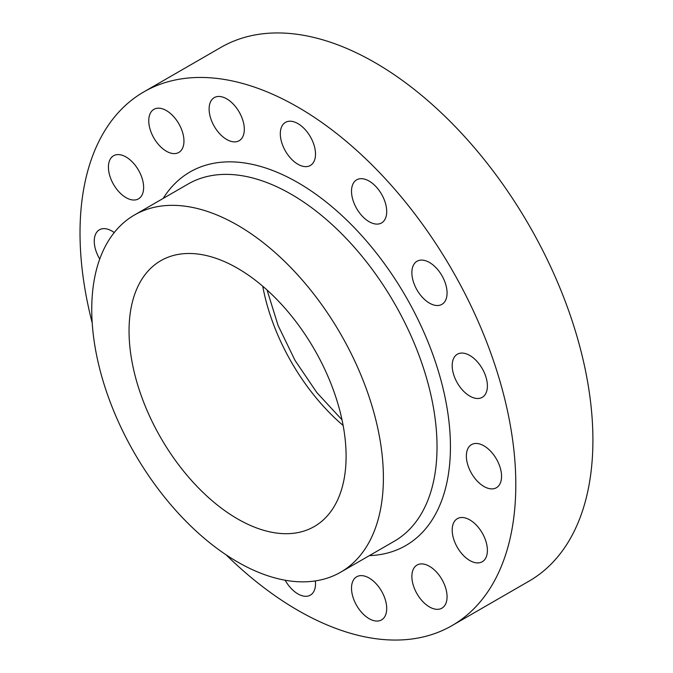 <?xml version="1.0" encoding="UTF-8"?>
<svg xmlns="http://www.w3.org/2000/svg" width="673" height="673" viewBox="0 0 673 673"><rect width="100%" height="100%" fill="white"/><g stroke="black" fill="none" stroke-linecap="round" stroke-linejoin="round"><path stroke-width="1.01" d="M429.467 303.128A24.893 14.369 60 0 1 413.205 281.188A24.893 14.369 60 0 1 417.024 261.25A24.893 14.369 60 0 1 429.467 262.478A24.893 14.369 60 0 1 445.728 284.41A24.893 14.369 60 0 1 441.909 304.356A24.893 14.369 60 0 1 429.467 303.128M369.107 221.703A24.893 14.369 60 0 1 352.854 199.772A24.893 14.369 60 0 1 356.665 179.834A24.893 14.369 60 0 1 369.107 181.062A24.893 14.369 60 0 1 385.368 202.994A24.893 14.369 60 0 1 381.557 222.94A24.893 14.369 60 0 1 369.107 221.703M297.912 164.246A24.893 14.369 60 0 1 281.651 142.314A24.893 14.369 60 0 1 285.47 122.368A24.893 14.369 60 0 1 297.912 123.605A24.893 14.369 60 0 1 314.173 145.536A24.893 14.369 60 0 1 310.354 165.482A24.893 14.369 60 0 1 297.912 164.246M226.717 139.496A24.893 14.369 60 0 1 210.456 117.565A24.893 14.369 60 0 1 214.266 97.619A24.893 14.369 60 0 1 226.717 98.855A24.893 14.369 60 0 1 242.97 120.787A24.893 14.369 60 0 1 239.159 140.724A24.893 14.369 60 0 1 226.717 139.496M166.357 151.215A24.893 14.369 60 0 1 150.096 129.283A24.893 14.369 60 0 1 153.915 109.337A24.893 14.369 60 0 1 166.357 110.574A24.893 14.369 60 0 1 182.619 132.505A24.893 14.369 60 0 1 178.799 152.451A24.893 14.369 60 0 1 166.357 151.215M126.028 197.626A24.893 14.369 60 0 1 109.766 175.695A24.893 14.369 60 0 1 113.586 155.749A24.893 14.369 60 0 1 126.028 156.986A24.893 14.369 60 0 1 142.289 178.917A24.893 14.369 60 0 1 138.47 198.863A24.893 14.369 60 0 1 126.028 197.626M99.73 259.063A24.893 14.369 60 0 1 99.419 229.787A24.893 14.369 60 0 1 111.861 231.024A24.893 14.369 60 0 1 114.225 232.572M315.351 580.925A24.893 14.369 60 0 1 310.354 595.142A24.893 14.369 60 0 1 297.912 593.906A24.893 14.369 60 0 1 285.159 580.227M369.107 618.664A24.893 14.369 60 0 1 352.854 596.732A24.893 14.369 60 0 1 356.665 576.786A24.893 14.369 60 0 1 369.107 578.014A24.893 14.369 60 0 1 385.368 599.954A24.893 14.369 60 0 1 381.557 619.892A24.893 14.369 60 0 1 369.107 618.664M429.467 606.937A24.893 14.369 60 0 1 413.205 585.005A24.893 14.369 60 0 1 417.024 565.068A24.893 14.369 60 0 1 429.467 566.296A24.893 14.369 60 0 1 445.728 588.227A24.893 14.369 60 0 1 441.909 608.173A24.893 14.369 60 0 1 429.467 606.937M469.796 560.525A24.893 14.369 60 0 1 453.535 538.593A24.893 14.369 60 0 1 457.354 518.656A24.893 14.369 60 0 1 469.796 519.884A24.893 14.369 60 0 1 486.057 541.815A24.893 14.369 60 0 1 482.238 561.762A24.893 14.369 60 0 1 469.796 560.525M469.796 396.103A24.893 14.369 60 0 1 453.535 374.171A24.893 14.369 60 0 1 457.354 354.225A24.893 14.369 60 0 1 469.796 355.462A24.893 14.369 60 0 1 486.057 377.393A24.893 14.369 60 0 1 482.238 397.339A24.893 14.369 60 0 1 469.796 396.103M483.963 486.495A24.893 14.369 60 0 1 467.701 464.563A24.893 14.369 60 0 1 471.512 444.617A24.893 14.369 60 0 1 483.963 445.846A24.893 14.369 60 0 1 500.216 467.785A24.893 14.369 60 0 1 496.405 487.723A24.893 14.369 60 0 1 483.963 486.495M237.569 225.211A206.224 119.062 60 0 1 372.295 406.938A206.224 119.062 60 0 1 340.681 572.185A206.224 119.062 60 0 1 237.569 561.972A206.224 119.062 60 0 1 102.851 380.245A206.224 119.062 60 0 1 134.465 214.998A206.224 119.062 60 0 1 237.569 225.211M237.569 518.908A153.486 88.617 60 0 1 137.309 383.66A153.486 88.617 60 0 1 160.83 260.678A153.486 88.617 60 0 1 237.569 268.275A153.486 88.617 60 0 1 337.838 403.522A153.486 88.617 60 0 1 314.316 526.513A153.486 88.617 60 0 1 237.569 518.908M92.209 322.964A308.15 177.908 60 0 1 143.837 91.89A308.15 177.908 60 0 1 297.912 107.15A308.15 177.908 60 0 1 499.223 378.697A308.15 177.908 60 0 1 451.987 625.621A308.15 177.908 60 0 1 297.912 610.361A308.15 177.908 60 0 1 226.052 554.804M143.837 91.89L220.937 47.379A308.15 177.908 60 0 1 375.012 62.639A308.15 177.908 60 0 1 576.324 334.187A308.15 177.908 60 0 1 529.087 581.11L451.987 625.621M340.681 572.185L394.319 541.218A206.224 119.062 -120 0 0 425.933 375.971A206.224 119.062 -120 0 0 291.207 194.245A206.224 119.062 -120 0 0 188.095 184.032L134.465 214.998M163.177 198.417A215.705 124.539 60 0 1 297.912 182.635A215.705 124.539 60 0 1 445.921 401.68A215.705 124.539 60 0 1 369.401 555.612M343.146 425.487A153.486 88.617 60 0 1 262.739 286.218M342.019 419.834L316.815 392.552L295.035 360.417L278.092 325.488L267.072 290.021"/></g></svg>
